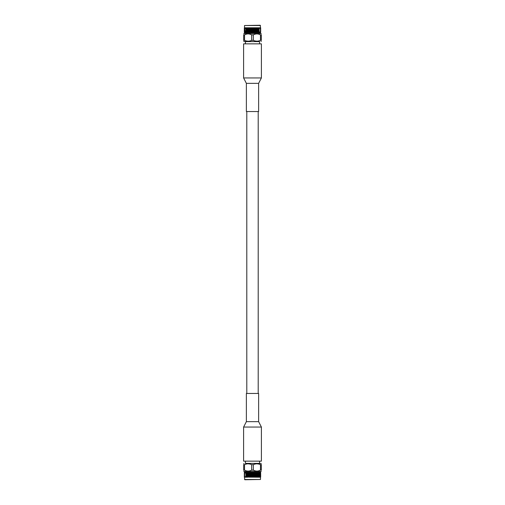 <?xml version="1.0" encoding="UTF-8"?>
<svg xmlns="http://www.w3.org/2000/svg" width="505" height="505" viewBox="0 0 505 505"><rect width="100%" height="100%" fill="white"/><g stroke="black" fill="none" stroke-linecap="round" stroke-linejoin="round"><path stroke-width="0.76" d="M258.207 393.458L258.207 111.542M261.401 461.147L243.599 461.147L243.599 427.06L246.371 421.65L258.629 421.65L261.401 427.06L261.401 461.147M258.629 421.65L258.629 393.458L246.371 393.458L246.371 421.65M259.557 461.147L259.557 463.382L245.443 463.382L245.443 461.147M245.443 463.382L260.94 463.464L261.312 463.849M244.515 479.479L260.485 479.479L244.824 479.75L244.325 476.676L244.508 477.212L247.57 477.212L250.43 472.724L249.975 473.097L249.697 472.724L250.253 472.724M259.28 477.055L258.794 477.212L259.115 476.676L259.134 477.212L259.583 476.676L259.677 477.212M260.675 473.267L260.662 472.56M244.363 472.472L244.369 473.097L244.508 472.263L260.485 472.257L260.668 474.889M260.675 475.426L260.675 474.346M260.637 472.472L260.63 473.097L260.618 472.472M260.662 473.639L260.662 473.974M260.63 473.431L260.428 472.724M260.675 475.255L260.656 477.055M260.675 476.505L260.662 476.884L260.675 476.505M260.63 474.517L260.428 473.804M260.302 472.472L260.277 473.097L260.378 472.472M260.277 473.097L260.498 473.431M260.662 475.798L260.485 477.048M260.63 475.596L260.428 474.889M260.277 473.431L260.277 474.176L260.1 473.267M260.006 472.472L259.968 473.097L259.829 472.263L260.107 472.472M260.277 474.176L260.498 474.517M260.498 475.596L260.498 476.341L260.277 475.255M260.132 473.974L260.132 474.719L259.961 473.804M259.968 473.431L259.968 474.176L259.804 473.267M259.627 472.472L259.583 473.097L259.456 472.263L259.753 472.472M260.498 476.341L260.63 476.676M259.785 476.884L259.785 476.133L259.62 477.048L260.252 477.212L260.498 476.676L260.593 477.055M260.277 475.596L260.277 476.341L260.1 475.426M260.132 475.053L260.132 475.798L259.961 474.889M259.968 474.517L259.968 475.255L259.804 474.346M259.785 473.974L259.785 474.719L259.62 473.804M259.583 473.431L259.583 474.176L259.425 473.267M259.166 472.472L259.115 473.097L259.002 472.263L259.317 472.472M260.277 476.341L260.498 476.676M260.182 477.055L260.277 476.676L260.359 477.055M260.132 476.133L260.132 476.884L259.961 475.969M259.968 475.596L259.968 476.341L259.804 475.426M259.785 475.053L259.785 475.798L259.62 474.889M259.583 474.517L259.583 475.255L259.425 474.346M259.355 473.974L259.355 474.719L259.204 473.804M259.115 473.431L259.115 474.176L258.97 473.267M258.857 472.895L258.857 473.639L258.939 472.724M258.636 472.472L258.573 473.097L258.484 472.263L258.812 472.472M259.841 477.048L259.968 476.676L260.081 477.055M259.583 475.596L259.583 476.341L259.425 475.426M259.355 475.053L259.355 475.798L259.204 474.889M259.115 474.517L259.115 475.255L258.97 474.346M258.857 473.974L258.857 474.719L258.712 473.804M258.573 473.431L258.573 474.176L258.44 473.267M258.282 472.895L258.282 473.639L258.377 472.724M258.042 472.472L257.973 473.097L257.897 472.263L258.326 472.472L257.897 472.263M259.355 476.133L259.355 476.884L259.204 475.969M259.115 475.596L259.115 476.341L258.97 475.426M258.857 475.053L258.857 475.798L258.712 474.889M258.573 474.517L258.573 475.255L258.44 474.346M258.282 473.974L258.282 474.719L258.156 473.804M257.973 473.431L257.973 474.176L257.847 473.267M257.645 472.895L257.872 473.267L257.645 473.639L257.411 473.267L257.746 472.724M257.38 472.472L257.304 473.097L257.247 472.263L257.594 472.472M257.304 473.097L257.531 472.724L257.411 473.267M258.857 476.133L258.857 476.884L258.712 475.969M258.573 475.596L258.573 476.341L258.44 475.426M258.282 475.053L258.282 475.798L258.156 474.889M257.973 474.517L257.973 475.255L257.847 474.346M257.645 473.974L257.645 474.719L257.197 473.267L256.95 473.639L256.704 473.267L256.95 472.895L257.197 473.267L256.856 472.724L256.591 473.097L256.332 472.724L257.007 472.472M257.304 473.431L257.304 474.176L257.291 473.412M256.591 473.097L257.064 472.724M256.212 473.639L256.212 472.895L256.13 473.804L256.704 473.267M256.95 472.895L256.666 472.472M256.95 473.639L257.197 473.267L257.531 473.804M256.591 474.176L256.591 473.431L257.064 473.804M247.463 477.055L258.244 477.212L258.573 476.676L258.794 477.212M258.377 477.055L258.768 477.055M258.282 476.133L258.282 476.884L258.156 475.969M257.973 475.596L257.973 476.341L257.847 475.426M257.645 475.053L257.645 475.798L257.531 474.889L257.197 475.426L257.531 474.889M257.304 474.517L257.304 475.255L256.471 473.267M255.909 472.472L255.827 473.097L255.555 472.724L255.808 472.263L256.149 472.472M255.827 473.097L256.092 472.724M255.429 473.639L255.429 472.895L255.366 473.804L255.947 473.267M256.212 472.895L256.275 472.472M255.827 474.176L255.827 473.431L255.751 474.346L256.332 473.804M256.591 473.431L256.332 472.724M256.212 474.719L256.212 473.974L256.13 474.889L256.704 474.346M256.95 474.719L257.197 474.346M256.591 475.255L256.591 474.517L257.064 474.889M257.215 475.401L256.95 475.798L256.704 475.426L256.95 475.053L257.197 475.426L256.471 474.346M257.752 477.055L257.973 476.676L258.181 477.055M257.645 476.133L257.645 476.884L257.197 475.426L256.856 475.969L257.304 475.596L257.544 475.969L257.304 476.341L257.064 475.969M255.113 472.472L255.025 473.097L254.747 472.724L255.025 472.263L255.366 472.472M255.025 473.097L255.303 472.724M254.615 473.639L254.615 472.895L254.57 473.804L255.151 473.267M255.429 472.895L255.492 472.472M255.025 474.176L255.025 473.431L254.968 474.346L255.555 473.804M255.429 474.719L255.429 473.974L255.366 474.889L255.947 474.346M255.827 475.255L255.827 474.517L255.751 475.426L256.332 474.889M256.591 474.517L255.555 472.724M256.212 475.798L256.212 475.053L256.13 475.969L256.704 475.426M256.95 475.798L256.591 476.341L256.471 475.426M257.215 475.451L257.531 475.969M257.07 477.055L257.304 476.676L257.537 477.055M256.95 476.133L256.95 476.884L256.856 475.969L256.704 476.505M254.293 472.472L254.198 473.097L253.908 472.724L254.552 472.472M254.198 473.097L254.488 472.724M253.781 473.639L253.781 472.895L253.75 473.804L254.331 473.267M254.615 472.895L254.684 472.472M254.198 474.176L254.198 473.431L254.16 474.346L254.747 473.804M254.615 474.719L254.615 473.974L254.57 474.889L255.151 474.346M255.025 475.255L255.025 474.517L254.968 475.426L255.555 474.889M255.429 475.798L255.429 475.053L255.366 475.969L255.947 475.426M255.827 476.341L255.827 475.596L255.751 476.505L256.332 475.969M256.591 475.596L254.747 472.724M256.591 476.341L256.212 476.884L256.212 476.133L256.471 476.505M256.95 476.884L256.856 475.969M256.332 477.055L256.591 476.676L257.064 477.048M253.447 472.472L253.352 473.097L253.062 472.724L253.712 472.472M253.352 473.097L253.649 472.724M252.929 473.639L252.929 472.895L252.917 473.804L253.485 473.267M253.781 472.895L253.845 472.472M253.352 474.176L253.352 473.431L253.333 474.346L253.908 473.804M253.781 474.719L253.781 473.974L253.75 474.889L254.331 474.346M254.198 475.255L254.198 474.517L254.16 475.426L254.747 474.889M254.615 475.798L254.615 475.053L254.57 475.969L255.151 475.426M255.025 476.341L255.025 475.596L254.968 476.505L255.555 475.969M255.429 476.884L255.429 476.133L255.366 477.048L255.947 476.505M256.212 476.884L256.496 476.505L253.908 472.724M256.016 477.212L256.332 477.048M256.591 476.676L256.906 477.137M255.555 477.055L255.827 476.676L256.092 477.055M252.595 472.472L252.5 473.097L252.203 472.724L252.86 472.472M252.5 473.097L252.797 472.724M252.071 473.639L252.071 472.895L252.083 473.804L252.633 473.267M252.929 472.895L252.999 472.472M252.5 474.176L252.5 473.431L252.5 474.346L253.062 473.804M252.929 474.719L252.929 473.974L252.917 474.889L253.485 474.346M253.352 475.255L253.352 474.517L253.333 475.426L253.908 474.889M253.781 475.798L253.781 475.053L253.75 475.969L254.331 475.426M254.198 476.341L254.198 475.596L254.16 476.505L254.747 475.969M254.615 476.884L254.615 476.133L254.57 477.048L255.151 476.505M254.747 477.055L255.025 476.676L255.303 477.055M251.736 472.472L251.648 473.097L251.351 472.724L252.001 472.472M251.648 473.097L251.938 472.724M251.219 473.639L251.219 472.895L251.25 473.804L251.78 473.267M252.071 472.895L252.14 472.472M251.648 474.176L251.648 473.431L251.667 474.346L252.203 473.804M252.071 474.719L252.071 473.974L252.083 474.889L252.633 474.346M252.5 475.255L252.5 474.517L252.5 475.426L253.062 474.889M252.929 475.798L252.929 475.053L252.917 475.969L253.485 475.426M253.352 476.341L253.352 475.596L253.333 476.505L253.908 475.969M253.781 476.884L253.781 476.133L253.75 477.048L254.331 476.505M253.914 477.055L254.198 476.676L254.482 477.055M250.89 472.472L250.802 473.097L250.512 472.724L251.155 472.472M250.802 473.097L251.092 472.724M250.385 473.639L250.385 472.895L250.43 473.804L250.928 473.267M251.219 472.895L251.288 472.472M250.802 474.176L250.802 473.431L250.84 474.346L251.351 473.804M251.219 474.719L251.219 473.974L251.25 474.889L251.78 474.346M251.648 475.255L251.648 474.517L251.667 475.426L252.203 474.889M252.071 475.798L252.071 475.053L252.083 475.969L252.633 475.426M252.5 476.341L252.5 475.596L252.5 476.505L253.062 475.969M252.929 476.884L252.929 476.133L252.917 477.048L253.485 476.505M253.062 477.055L253.352 476.676L253.643 477.055M250.385 472.895L250.448 472.472M249.975 474.176L249.975 473.431L250.032 474.346L250.512 473.804M250.385 474.719L250.385 473.974L250.43 474.889L250.928 474.346M250.802 475.255L250.802 474.517L250.84 475.426L251.351 474.889M251.219 475.798L251.219 475.053L251.25 475.969L251.78 475.426M251.648 476.341L251.648 475.596L251.667 476.505L252.203 475.969M252.071 476.884L252.071 476.133L252.083 477.048L252.633 476.505M252.21 477.055L252.5 476.676L252.79 477.055M249.571 472.895L249.571 473.639L249.634 472.724L249.173 473.097L248.908 472.724L249.445 472.724M249.173 473.097L249.634 472.472M248.788 473.639L248.788 472.895L248.87 473.804L249.3 473.267M249.571 474.719L249.571 473.974L249.634 474.889L250.101 474.346M249.975 475.255L249.975 474.517L250.032 475.426L250.512 474.889M250.385 475.798L250.385 475.053L250.43 475.969L250.928 475.426M250.802 476.341L250.802 475.596L250.84 476.505L251.351 475.969M251.219 476.884L251.219 476.133L251.25 477.048L251.78 476.505M251.357 477.055L251.648 476.676L251.938 477.055M249.173 473.431L249.173 474.176L249.053 473.267M248.492 472.472L248.409 473.097L248.157 472.724L248.725 472.472M248.409 473.097L248.668 472.724M248.05 473.639L248.05 472.895L248.144 473.804L248.409 473.431L248.668 473.804L248.409 474.176L248.529 473.267M248.788 472.895L248.851 472.472M248.409 474.176L248.908 473.804M249.173 475.255L249.173 474.517L249.249 475.426L249.697 474.889M249.571 475.798L249.571 475.053L249.634 475.969L250.101 475.426M249.975 476.341L249.975 475.596L250.032 476.505L250.512 475.969M250.385 476.884L250.385 476.133L250.43 477.048L250.928 476.505M250.518 477.055L250.802 476.676L251.086 477.055M248.788 473.974L248.788 474.719L248.668 473.804M247.772 472.472L247.696 473.097L247.456 472.724L247.993 472.472M247.696 473.097L247.936 472.724M247.355 473.639L247.803 473.267L247.355 473.639L247.355 472.895L247.589 473.267M248.05 472.895L248.107 472.472M247.696 474.176L248.296 474.346L248.05 474.719L248.157 473.804L247.696 474.176L247.456 473.804L247.696 473.431L247.936 473.804M248.05 474.719L248.668 474.889L248.409 475.255L248.529 474.346M248.788 475.798L248.788 475.053L248.87 475.969L249.3 475.426M249.173 476.341L249.173 475.596L249.249 476.505L249.697 475.969M249.571 476.884L249.571 476.133L249.634 477.048L250.101 476.505M249.697 477.055L249.975 476.676L250.253 477.055M247.096 472.472L247.027 473.097L246.812 472.724L247.305 472.472M247.027 473.097L246.718 473.639L246.718 472.895L246.932 473.267M247.355 473.974L247.355 474.719L247.128 474.346L247.803 473.267L247.355 472.56M247.696 473.431L247.469 472.724M247.696 474.517L247.936 474.889L247.696 475.255L247.456 474.889L247.589 474.346M248.05 473.974L247.709 473.412M247.785 475.401L248.05 475.053L248.296 475.426L248.05 475.798L247.936 474.889M248.409 476.341L248.908 475.969M248.788 476.884L248.788 476.133L248.87 477.048L249.3 476.505M248.908 477.055L249.173 476.676L249.445 477.055M247.027 473.431L247.027 474.176L247.153 473.267M246.49 472.472L246.427 473.097L246.232 472.724L246.674 472.472M246.427 473.097L246.143 473.639L246.143 472.895L246.339 473.267M246.718 473.639L246.427 474.176L246.427 473.431L246.623 473.804M247.027 474.176L246.718 474.719L246.718 473.974L246.932 474.346M247.355 474.719L247.027 475.255L247.027 474.517L247.254 474.889M247.355 475.798L247.803 475.426L247.355 475.798L247.355 475.053L247.589 475.426M248.05 475.053L247.803 474.346M248.05 475.798L247.696 476.341L247.696 475.596L247.936 475.969M248.163 477.055L248.529 476.505M248.05 476.884L248.668 477.055M245.941 472.472L245.884 473.097L246.105 472.472M246.143 473.639L245.884 474.176L245.884 473.431L246.061 473.804M246.427 474.176L246.143 474.719L246.143 473.974L246.339 474.346M246.718 474.719L246.427 475.255L246.427 474.517L246.623 474.889M247.027 475.255L246.718 475.798L246.718 475.053L246.932 475.426M247.355 475.053L247.803 475.426L247.469 474.889M247.355 476.133L247.355 476.884L247.128 476.505L247.785 475.451M248.05 476.133L247.803 475.426M248.094 477.137L247.803 476.505L247.936 477.048M247.027 475.596L247.027 476.341L247.153 475.426M245.468 472.472L245.417 473.097L245.607 472.472M246.143 474.719L245.884 475.255L245.884 474.517L246.061 474.889M246.427 475.255L246.143 475.798L246.143 475.053L246.339 475.426M246.718 475.798L246.427 476.341L246.427 475.596L246.623 475.969M247.027 476.341L246.718 476.884L246.718 476.133L246.932 476.505M246.819 477.055L247.027 476.676L247.254 477.048M245.07 472.472L245.032 473.097L245.184 472.472M246.143 475.798L245.884 476.341L245.884 475.596L246.061 475.969M246.427 476.341L246.143 476.884L246.143 476.133L246.339 476.505M246.718 476.884L246.756 477.212M246.232 477.055L246.427 476.676L246.623 477.048M244.755 472.472L244.723 473.097L244.843 472.472M244.723 473.097L244.603 473.639L244.477 473.267M246.143 476.884L246.206 477.212M245.72 477.055L245.884 476.676L246.061 477.048M244.521 472.472L244.502 473.097L244.584 472.472M244.502 473.097L244.502 473.431M244.723 474.176L244.603 474.719L244.477 474.346M245.278 477.055L245.417 476.676L245.569 477.048M244.369 473.097L244.369 473.431M244.502 474.176L244.502 474.517M244.723 475.255L244.603 475.798L244.477 475.426M245.215 476.884L245.323 477.212M244.919 477.055L245.032 476.676L245.159 477.048M244.338 473.974L244.338 472.56M244.325 473.097L244.332 474.889M244.369 474.176L244.369 474.517M244.502 475.255L244.502 475.596M244.723 476.341L244.603 476.884L244.477 476.505M244.641 477.055L244.723 476.676L244.818 477.048M244.325 474.346L244.515 477.048M244.369 475.255L244.369 475.596M244.502 476.341L244.571 477.055M244.445 477.055L244.502 476.676M244.325 474.517L244.325 476.676M244.369 476.341L244.407 477.055M244.344 477.055L244.369 476.676M244.332 477.055L260.485 477.219L260.485 479.479M246.188 472.472L246.516 472.263L246.188 472.472M243.688 471.096L244.003 471.43L260.997 471.43L261.312 471.096M261.312 470.117C261.312 471.399 261.312 471.399 261.312 470.117C261.312 471.399 261.312 471.399 261.312 470.117L261.312 464.669C261.312 463.54 261.312 463.54 261.312 464.669L260.473 464.669L260.473 470.117L261.312 470.117M260.473 470.117C258.099 471.405 255.719 471.405 253.333 470.117L253.333 464.669C255.707 463.54 258.087 463.54 260.473 464.669M251.667 470.117C249.293 471.405 246.913 471.405 244.527 470.117L243.688 470.117C243.688 471.399 243.688 471.399 243.688 470.117L243.688 464.669C243.688 463.54 243.688 463.54 243.688 464.669L244.527 464.669C246.901 463.54 249.281 463.54 251.667 464.669L251.667 470.117L253.333 470.117M244.527 470.117L244.527 464.669M251.667 464.669L253.333 464.669M258.712 464.038L256.893 463.811M249.899 464.038L248.088 463.811M245.682 472.472L245.998 472.263L245.682 472.472M256.893 472.472L256.553 472.263M260.485 471.43L260.675 472.472M244.325 472.472L244.515 471.43M253.781 472.56L253.396 472.263M254.615 472.56L254.223 472.263M255.429 472.56L255.025 472.263M256.212 472.56L255.808 472.263M248.984 477.212L248.144 475.969M249.754 477.212L248.144 474.889M250.556 477.212L248.144 473.804M251.376 477.212L248.144 472.724M252.21 477.212L248.555 472.263M253.043 477.212L249.306 472.263M253.876 477.212L250.089 472.263M254.69 477.212L250.897 472.263M255.48 477.212L251.724 472.263M256.243 477.212L252.563 472.263M261.401 77.94L243.599 77.94L243.599 43.853L261.401 43.853L261.401 77.94L258.629 83.35L258.629 111.542L246.371 111.542L246.371 83.35L258.629 83.35M245.443 43.853L245.443 41.618L259.557 41.618L259.557 43.853M259.557 41.618L244.06 41.536L243.688 41.151M245.443 41.618L244.06 41.536M244.919 27.945L245.323 27.788L245.032 28.324L245.083 27.788L244.723 28.324L244.811 27.788L244.502 28.324L244.622 27.788L244.369 28.324L244.325 27.945L244.332 30.111M246.143 31.026L246.143 30.281L246.288 31.196L245.884 31.569L245.714 31.196L245.884 30.824L246.061 31.196M246.427 31.569L246.427 30.824L246.56 31.733L246.143 32.105L245.967 31.733L246.143 31.36L246.339 31.733M246.718 32.105L246.718 31.36L246.844 32.276L246.232 32.276L246.427 31.903L246.623 32.276M246.958 32.528L247.027 31.903L247.103 32.737L246.768 32.528M246.143 28.116L246.143 28.867L246.206 27.788L245.417 28.324L245.323 27.788M245.645 28.867L245.645 28.116L245.796 29.031M245.884 29.404L245.884 28.659L246.03 29.574M246.143 29.946L246.143 29.202L246.288 30.111M246.427 30.483L246.427 29.744L246.56 30.654M246.718 31.026L246.718 30.281L246.844 31.196M247.027 31.569L247.027 30.824L247.153 31.733M247.355 32.105L247.128 31.733L247.355 31.36L247.589 31.733L247.254 32.276M247.62 32.528L247.696 31.903L247.753 32.737L247.406 32.528M247.696 31.903L247.469 32.276L247.589 31.733M246.061 27.952L245.884 28.324L245.72 27.945M246.427 29.404L246.427 28.659L246.56 29.574M246.718 29.946L246.718 29.202L246.844 30.111M247.027 30.483L247.027 29.744L247.153 30.654M247.355 31.026L247.355 30.281L247.803 31.733L248.05 31.36L248.296 31.733L248.05 32.105L247.803 31.733L248.144 32.276L248.409 31.903L248.668 32.276L247.993 32.528M247.696 31.569L247.696 30.824L247.709 31.588M248.409 31.903L247.936 32.276M248.788 31.36L248.788 32.105L248.87 31.196L248.296 31.733M248.05 32.105L248.334 32.528M248.05 31.36L247.803 31.733L247.469 31.196M248.409 30.824L248.409 31.569L247.936 31.196M260.485 25.521L244.515 25.521L260.176 25.25L260.675 28.324L260.492 27.788L246.756 27.788L246.427 28.324L246.206 27.788M246.623 27.945L246.232 27.945M246.718 28.867L246.718 28.116L246.844 29.031M247.027 29.404L247.027 28.659L247.153 29.574M247.355 29.946L247.355 29.202L247.469 30.111L247.803 29.574L247.469 30.111M247.696 30.483L247.696 29.744L248.529 31.733M249.091 32.528L249.173 31.903L249.445 32.276L249.192 32.737L248.851 32.528M249.173 31.903L248.908 32.276M249.571 31.36L249.571 32.105L249.634 31.196L249.053 31.733M248.788 32.105L248.725 32.528M249.173 30.824L249.173 31.569L249.249 30.654L248.668 31.196M248.409 31.569L248.668 32.276M248.788 30.281L248.788 31.026L248.87 30.111L248.296 30.654M248.05 30.281L247.803 30.654M248.409 29.744L248.409 30.483L247.936 30.111M247.248 27.945L247.027 28.324L246.819 27.945M247.355 28.867L247.355 28.116L248.529 30.654M247.785 29.549L247.456 29.031L247.696 28.659L247.936 29.031L247.803 29.574L247.936 29.031M249.887 32.528L249.975 31.903L250.253 32.276L249.975 32.737L249.634 32.528M249.975 31.903L249.697 32.276M250.385 31.36L250.385 32.105L250.43 31.196L249.849 31.733M249.571 32.105L249.508 32.528M249.975 30.824L249.975 31.569L250.032 30.654L249.445 31.196M249.571 30.281L249.571 31.026L249.634 30.111L249.053 30.654M249.173 29.744L249.173 30.483L249.249 29.574L248.668 30.111M248.409 30.483L249.445 32.276M248.788 29.202L248.788 29.946L248.87 29.031L248.296 29.574M248.05 29.202L248.409 28.659L248.529 29.574M247.93 27.945L247.696 28.324L247.463 27.945M248.05 28.867L248.05 28.116L248.144 29.031L248.296 28.495M250.707 32.528L250.802 31.903L251.092 32.276L250.448 32.528M250.802 31.903L250.512 32.276M251.219 31.36L251.219 32.105L251.25 31.196L250.669 31.733M250.385 32.105L250.316 32.528M250.802 30.824L250.802 31.569L250.84 30.654L250.253 31.196M250.385 30.281L250.385 31.026L250.43 30.111L249.849 30.654M249.975 29.744L249.975 30.483L250.032 29.574L249.445 30.111M249.571 29.202L249.571 29.946L249.634 29.031L249.053 29.574M249.173 28.659L249.173 29.404L249.249 28.495L248.668 29.031M248.409 29.404L250.253 32.276M248.409 28.659L248.788 28.116L248.788 28.867L248.529 28.495M248.05 28.116L248.144 29.031M248.668 27.945L248.409 28.324L247.936 27.952M251.553 32.528L251.648 31.903L251.938 32.276L251.288 32.528M251.648 31.903L251.351 32.276M252.071 31.36L252.071 32.105L252.083 31.196L251.515 31.733M251.219 32.105L251.155 32.528M251.648 30.824L251.648 31.569L251.667 30.654L251.092 31.196M251.219 30.281L251.219 31.026L251.25 30.111L250.669 30.654M250.802 29.744L250.802 30.483L250.84 29.574L250.253 30.111M250.385 29.202L250.385 29.946L250.43 29.031L249.849 29.574M249.975 28.659L249.975 29.404L250.032 28.495L249.445 29.031M249.571 28.116L249.571 28.867L249.634 27.952L249.053 28.495M248.788 28.116L248.504 28.495L251.092 32.276M248.984 27.788L248.668 27.952M248.409 28.324L248.094 27.863M249.445 27.945L249.173 28.324L248.908 27.945M252.405 32.528L252.5 31.903L252.797 32.276L252.14 32.528M252.5 31.903L252.203 32.276M252.929 31.36L252.929 32.105L252.917 31.196L252.367 31.733M252.071 32.105L252.001 32.528M252.5 30.824L252.5 31.569L252.5 30.654L251.938 31.196M252.071 30.281L252.071 31.026L252.083 30.111L251.515 30.654M251.648 29.744L251.648 30.483L251.667 29.574L251.092 30.111M251.219 29.202L251.219 29.946L251.25 29.031L250.669 29.574M250.802 28.659L250.802 29.404L250.84 28.495L250.253 29.031M250.385 28.116L250.385 28.867L250.43 27.952L249.849 28.495M250.253 27.945L249.975 28.324L249.697 27.945M253.264 32.528L253.352 31.903L253.649 32.276L252.999 32.528M253.352 31.903L253.062 32.276M253.781 31.36L253.781 32.105L253.75 31.196L253.22 31.733M252.929 32.105L252.86 32.528M253.352 30.824L253.352 31.569L253.333 30.654L252.797 31.196M252.929 30.281L252.929 31.026L252.917 30.111L252.367 30.654M252.5 29.744L252.5 30.483L252.5 29.574L251.938 30.111M252.071 29.202L252.071 29.946L252.083 29.031L251.515 29.574M251.648 28.659L251.648 29.404L251.667 28.495L251.092 29.031M251.219 28.116L251.219 28.867L251.25 27.952L250.669 28.495M251.086 27.945L250.802 28.324L250.518 27.945M254.11 32.528L254.198 31.903L254.488 32.276L253.845 32.528M254.198 31.903L253.908 32.276M254.615 31.36L254.615 32.105L254.57 31.196L254.072 31.733M253.781 32.105L253.712 32.528M254.198 30.824L254.198 31.569L254.16 30.654L253.649 31.196M253.781 30.281L253.781 31.026L253.75 30.111L253.22 30.654M253.352 29.744L253.352 30.483L253.333 29.574L252.797 30.111M252.929 29.202L252.929 29.946L252.917 29.031L252.367 29.574M252.5 28.659L252.5 29.404L252.5 28.495L251.938 29.031M252.071 28.116L252.071 28.867L252.083 27.952L251.515 28.495M251.938 27.945L251.648 28.324L251.357 27.945M254.937 32.528L255.025 31.903L255.303 32.276L254.684 32.528M255.025 31.903L254.747 32.276M255.429 31.36L255.429 32.105L255.366 31.196L254.899 31.733M254.615 32.105L254.552 32.528M255.025 30.824L255.025 31.569L254.968 30.654L254.488 31.196M254.615 30.281L254.615 31.026L254.57 30.111L254.072 30.654M254.198 29.744L254.198 30.483L254.16 29.574L253.649 30.111M253.781 29.202L253.781 29.946L253.75 29.031L253.22 29.574M253.352 28.659L253.352 29.404L253.333 28.495L252.797 29.031M252.929 28.116L252.929 28.867L252.917 27.952L252.367 28.495M252.79 27.945L252.5 28.324L252.21 27.945M255.738 32.528L255.827 31.903L256.092 32.276L255.492 32.528M255.827 31.903L255.555 32.276M256.212 31.36L256.212 32.105L256.13 31.196L255.7 31.733M255.429 32.105L255.366 32.528M255.827 30.824L255.827 31.569L255.751 30.654L255.303 31.196M255.429 30.281L255.429 31.026L255.366 30.111L254.899 30.654M255.025 29.744L255.025 30.483L254.968 29.574L254.488 30.111M254.615 29.202L254.615 29.946L254.57 29.031L254.072 29.574M254.198 28.659L254.198 29.404L254.16 28.495L253.649 29.031M253.781 28.116L253.781 28.867L253.75 27.952L253.22 28.495M253.643 27.945L253.352 28.324L253.062 27.945M256.508 32.528L256.591 31.903L256.843 32.276L256.275 32.528M256.591 31.903L256.332 32.276M256.95 31.36L256.95 32.105L256.856 31.196L256.591 31.569L256.332 31.196L256.591 30.824L256.471 31.733M256.212 32.105L256.149 32.528M256.591 30.824L256.092 31.196M256.212 30.281L256.212 31.026L256.13 30.111L255.7 30.654M255.827 29.744L255.827 30.483L255.751 29.574L255.303 30.111M255.429 29.202L255.429 29.946L255.366 29.031L254.899 29.574M255.025 28.659L255.025 29.404L254.968 28.495L254.488 29.031M254.615 28.116L254.615 28.867L254.57 27.952L254.072 28.495M254.482 27.945L254.198 28.324L253.914 27.945M257.228 32.528L257.304 31.903L257.544 32.276L257.007 32.528M257.304 31.903L257.064 32.276M257.645 31.36L257.197 31.733L257.645 31.36L257.645 32.105L257.411 31.733M256.95 32.105L256.893 32.528M257.304 30.824L256.704 30.654L256.95 30.281L256.843 31.196L257.304 30.824L257.544 31.196L257.304 31.569L257.064 31.196M256.95 30.281L256.332 30.111L256.591 29.744L256.471 30.654M256.591 29.744L256.092 30.111M256.212 29.202L256.212 29.946L256.13 29.031L255.7 29.574M255.827 28.659L255.827 29.404L255.751 28.495L255.303 29.031M255.429 28.116L255.429 28.867L255.366 27.952L254.899 28.495M255.303 27.945L255.025 28.324L254.747 27.945M257.904 32.528L257.973 31.903L258.188 32.276L257.695 32.528M257.973 31.903L258.282 31.36L258.282 32.105L258.068 31.733M257.645 31.026L257.645 30.281L257.872 30.654L257.197 31.733L257.645 32.44M257.304 31.569L257.531 32.276M257.304 30.483L257.064 30.111L257.304 29.744L257.544 30.111L257.411 30.654M256.95 31.026L257.291 31.588M257.215 29.599L256.95 29.946L256.704 29.574L256.95 29.202L257.064 30.111M256.95 29.202L256.332 29.031L256.591 28.659L256.471 29.574M256.591 28.659L256.092 29.031M256.212 28.116L256.212 28.867L256.13 27.952L255.7 28.495M256.092 27.945L255.827 28.324L255.555 27.945M257.973 31.569L257.973 30.824L257.847 31.733M258.51 32.528L258.573 31.903L258.768 32.276L258.326 32.528M258.573 31.903L258.857 31.36L258.857 32.105L258.661 31.733M258.282 31.36L258.573 30.824L258.573 31.569L258.377 31.196M257.973 30.824L258.282 30.281L258.282 31.026L258.068 30.654M257.645 30.281L257.973 29.744L257.973 30.483L257.746 30.111M257.645 29.202L257.197 29.574L257.645 29.202L257.645 29.946L257.411 29.574M256.95 29.946L257.197 30.654M257.304 28.659L256.704 28.495L256.95 28.116L256.843 29.031L257.304 28.659L257.544 29.031L257.304 29.404L257.064 29.031M256.837 27.945L256.471 28.495M256.95 28.116L256.332 27.945M259.059 32.528L259.115 31.903L258.895 32.528M258.857 31.36L259.115 30.824L259.115 31.569L258.939 31.196M258.573 30.824L258.857 30.281L258.857 31.026L258.661 30.654M258.282 30.281L258.573 29.744L258.573 30.483L258.377 30.111M257.973 29.744L258.282 29.202L258.282 29.946L258.068 29.574M257.645 29.946L257.197 29.574L257.531 30.111M257.645 28.867L257.645 28.116L257.872 28.495L257.215 29.549M257.537 27.945L257.411 28.495M256.95 28.867L257.197 29.574M259.532 32.528L259.583 31.903L259.393 32.528M256.906 27.863L257.197 28.495L257.064 27.952M257.973 29.404L257.973 28.659L257.847 29.574M258.857 30.281L259.115 29.744L259.115 30.483L258.939 30.111M258.573 29.744L258.857 29.202L258.857 29.946L258.661 29.574M258.282 29.202L258.573 28.659L258.573 29.404L258.377 29.031M257.973 28.659L258.282 28.116L258.282 28.867L258.068 28.495M259.93 32.528L259.968 31.903L259.816 32.528M258.181 27.945L257.973 28.324L257.746 27.952M258.857 29.202L259.115 28.659L259.115 29.404L258.939 29.031M258.573 28.659L258.857 28.116L258.857 28.867L258.661 28.495M260.245 32.528L260.277 31.903L260.157 32.528M258.768 27.945L258.573 28.324L258.377 27.952M258.857 28.116L258.794 27.788M260.277 31.903L260.397 31.36L260.523 31.733M260.479 32.528L260.498 31.903L260.416 32.528M259.28 27.945L259.115 28.324L258.939 27.952M260.498 31.903L260.498 31.569M260.277 30.824L260.397 30.281L260.523 30.654M259.721 27.945L259.583 28.324L259.431 27.952M259.785 28.116L259.677 27.788M260.63 31.903L260.63 31.569M260.498 30.824L260.498 30.483M260.277 29.744L260.397 29.202L260.523 29.574M260.662 31.026L260.662 32.44M260.081 27.945L259.968 28.324L259.841 27.952M260.277 28.659L260.397 28.116L260.523 28.495M260.132 28.116L260.006 27.788M244.332 32.276L244.508 32.737L244.332 32.276L244.508 32.737L260.485 32.743L260.668 30.111M260.63 30.824L260.63 30.483M260.498 29.744L260.498 29.404M260.359 27.945L260.277 28.324L260.182 27.952M260.675 30.654L260.485 27.952M260.63 29.744L260.63 29.404M260.498 28.659L260.428 27.952M260.555 27.945L260.498 28.324M260.675 30.483L260.675 28.324M260.63 28.659L260.593 27.945M260.656 27.945L260.63 28.324M244.325 31.733L244.338 32.44M244.325 31.903L244.325 29.744M244.325 29.574L244.325 30.654M244.363 32.528L244.369 31.903L244.414 32.528M244.338 31.36L244.338 31.026M244.369 31.569L244.571 32.276M244.325 28.495L244.338 28.116L244.325 28.495M244.369 30.483L244.571 31.196M244.698 32.528L244.723 31.903L244.622 32.528M244.723 31.903L244.502 31.569M244.338 29.202L244.515 27.952M244.369 29.404L244.571 30.111M244.723 31.569L244.723 30.824L244.9 31.733M244.994 32.528L245.032 31.903L245.171 32.737L244.893 32.528M244.723 30.824L244.502 30.483M244.502 29.404L244.502 28.659L244.723 29.744M244.868 31.026L244.868 30.281L245.039 31.196M245.032 31.569L245.032 30.824L245.196 31.733M245.373 32.528L245.417 31.903L245.544 32.737L245.247 32.528M244.502 28.659L244.369 28.324M244.723 29.404L244.723 28.659L244.9 29.574M244.868 29.946L244.868 29.202L245.039 30.111M245.032 30.483L245.032 29.744L245.196 30.654M245.215 31.026L245.215 30.281L245.38 31.196M245.417 31.569L245.417 30.824L245.575 31.733M245.834 32.528L245.884 31.903L245.998 32.737L245.682 32.528M244.502 28.324L244.723 28.659M261.312 33.904L260.997 33.57L244.003 33.57L243.688 33.904M243.688 34.883C243.688 33.601 243.688 33.601 243.688 34.883C243.688 33.601 243.688 33.601 243.688 34.883L243.688 40.331C243.688 41.461 243.688 41.461 243.688 40.331L244.527 40.331L244.527 34.883L243.688 34.883M244.527 34.883C246.901 33.595 249.281 33.595 251.667 34.883L251.667 40.331C249.293 41.461 246.913 41.461 244.527 40.331M253.333 34.883C255.707 33.595 258.087 33.595 260.473 34.883L261.312 34.883C261.312 33.601 261.312 33.601 261.312 34.883L261.312 40.331C261.312 41.461 261.312 41.461 261.312 40.331L260.473 40.331C258.099 41.461 255.719 41.461 253.333 40.331L253.333 34.883L251.667 34.883M260.473 34.883L260.473 40.331M253.333 40.331L251.667 40.331M246.288 40.962L248.107 41.189M255.101 40.962L256.912 41.189M244.515 25.521L244.515 27.781L260.675 27.945M244.382 32.528L244.515 33.57M258.812 32.528L258.484 32.737L258.812 32.528M259.317 32.528L259.002 32.737L259.317 32.528M248.107 32.528L248.447 32.737M251.219 32.44L251.604 32.737M250.385 32.44L250.777 32.737M249.571 32.44L249.975 32.737M248.788 32.44L249.192 32.737M256.016 27.788L256.856 29.031M255.246 27.788L256.856 30.111M254.444 27.788L256.856 31.196M253.624 27.788L256.856 32.276M252.79 27.788L256.445 32.737M251.957 27.788L255.694 32.737M251.124 27.788L254.911 32.737M250.31 27.788L254.103 32.737M249.52 27.788L253.276 32.737M248.757 27.788L252.437 32.737M247.469 29.031L247.803 29.574M261.401 427.06L243.599 427.06M246.793 393.458L246.793 111.542M259.557 463.382L260.94 463.464M244.325 474.176L244.325 473.431M244.325 476.341L244.325 475.596M244.06 463.464L243.688 463.811M243.599 77.94L246.371 83.35M260.675 30.824L260.675 31.569M260.675 28.659L260.675 29.404M260.94 41.536L261.312 41.189M260.485 32.743L260.485 33.57"/></g></svg>
